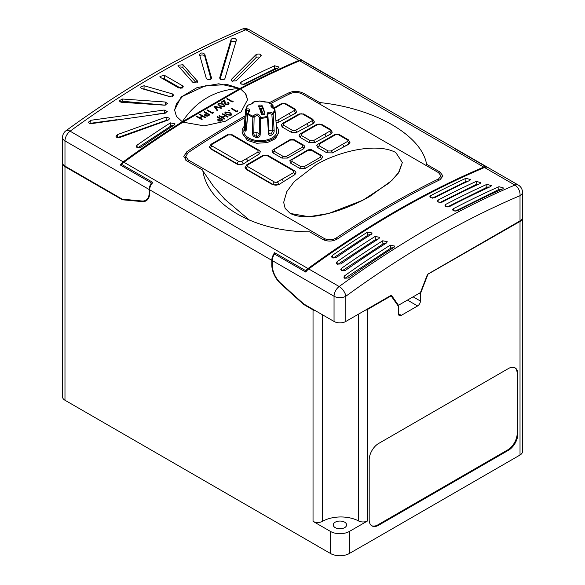 <?xml version="1.0" encoding="UTF-8"?>
<svg xmlns="http://www.w3.org/2000/svg" width="585" height="585" viewBox="0 0 585 585"><rect width="100%" height="100%" fill="white"/><g stroke="black" fill="none" stroke-linecap="round" stroke-linejoin="round"><path stroke-width="0.88" d="M62.551 162.988A8.344 4.819 0 0 0 62.536 163.259A8.344 4.819 0 0 0 64.979 166.666L64.979 400.25A8.344 4.819 180 0 1 62.536 396.842L62.536 163.259M273.999 254.767L273.999 253.736A8.344 4.819 120 0 0 271.798 260.31L271.798 264.998A17.36 10.018 -120 0 0 280.749 283.805L303.63 304.449L313.033 309.882A6.676 3.854 0 0 0 315.564 310.796M271.798 260.31L149.701 189.811L149.701 192.882A17.36 10.018 60 0 1 146.104 200.83A17.36 10.018 60 0 1 142.184 201.606L122.345 199.785L64.979 166.666M427.445 274.489L520.021 221.444A8.344 4.819 0 0 0 522.463 218.037A8.344 4.819 0 0 0 522.449 217.766M304.098 304.178L303.63 304.449M365.237 310.262A6.676 3.854 0 0 0 367.768 309.348L391.102 295.878L398.473 306.364L398.473 313.721A4.007 2.311 120 0 0 399.299 315.556A4.007 2.311 120 0 0 401.303 315.352L417.588 305.955A4.007 2.311 120 0 0 420.425 301.048L420.425 293.692L427.796 274.694M390.626 295.601L391.102 295.878M273.999 253.736L273.926 253.693A8.344 4.819 -60 0 1 274.636 252.72L305.787 270.709A8.344 4.819 120 0 1 308.01 268.544A944.929 545.556 -60 0 1 483.744 167.083L299.652 60.796A8.344 4.819 -60 0 1 301.867 60.401L333.019 78.39A8.344 4.819 -60 0 1 333.728 78.544L333.487 78.405A8.344 4.819 -60 0 1 333.955 78.617L456.051 149.109A8.344 4.819 120 0 0 455.583 148.897L455.518 148.853A8.344 4.819 120 0 0 454.808 148.7L485.959 166.688A8.344 4.819 120 0 0 483.744 167.083M149.701 189.811A8.344 4.819 -60 0 1 151.895 183.244L152.144 183.383A8.344 4.819 120 0 1 152.853 182.41L121.695 164.422A8.344 4.819 -60 0 1 123.918 162.257L308.01 268.544M121.695 164.422L121.695 164.985L120.985 164.575L122.104 163.939M299.652 60.796A944.929 545.556 120 0 0 240.559 88.927L245.875 93.973L247.565 99.699L241.137 111.808L225.437 121.212L204.114 125.863L183.003 122.155A944.929 545.556 120 0 0 123.918 162.257M183.025 122.17L240.559 88.927M205.467 117.366L204.977 117.651L202.761 116.364L199.99 117.965L202.205 119.252L201.723 119.53L196.311 116.408L196.794 116.13L199.434 117.651L202.205 116.049L199.573 114.528L200.055 114.243L205.467 117.424L204.977 117.702L202.761 116.422L200.033 117.995M202.205 119.252L201.723 119.581L196.311 116.408M202.161 116.071L199.573 114.528M209.905 114.806L207.529 116.086L205.123 115.888L204.83 114.477L206.505 113.402L204.011 111.962L204.494 111.684L209.905 114.806L207.529 116.137L205.123 115.947L204.83 114.528M204.501 115.15L204.83 114.477M206.454 113.431L204.011 111.962M228.318 103.318L227.792 102.609L228.274 102.273L229.049 103.34L228.318 104.386L225.079 104.401L224.135 101.037L221.62 102.492L221.064 102.17L224.742 99.991L225.517 104.042L227.784 103.998L228.326 103.289L227.792 102.558M229.049 103.362L228.318 104.386M233.159 101.432L232.165 102.009L226.753 98.828L227.236 98.551L232.091 101.351L232.925 100.876L233.159 101.432M222.995 119.801L220.618 121.08L218.212 120.883L217.92 119.472L219.594 118.404L217.101 116.956L217.583 116.678L222.995 119.801L220.618 121.132L218.212 120.941L217.92 119.523M217.598 120.093L217.92 119.472M219.55 118.426L217.101 116.956M229.342 110.389L229.342 110.909L228.435 110.909L228.435 110.331L229.342 110.331L229.342 110.909L229.342 110.389M237.795 111.311L236.793 111.889L231.382 108.715L231.872 108.43L236.728 111.238L237.554 110.755L237.795 111.311M247.565 99.845L245.312 93.242L240.559 88.949M231.762 114.36L231.104 115.282L226.388 114.718L224.742 112.949L225.415 111.998L230.066 112.598L231.762 114.36L231.104 115.333L226.388 114.77L224.742 112.971M228.128 116.839L227.638 117.117L225.422 115.837L222.651 117.439L224.867 118.718L224.384 119.004L218.973 115.881L219.455 115.596L222.095 117.117L224.867 115.516L222.234 113.995L222.717 113.717L228.128 116.898L227.638 117.175L225.422 115.896L222.695 117.468M224.867 118.718L224.384 119.055L218.973 115.881M224.815 115.545L222.234 113.995M224.984 105.746L224.318 106.697L219.609 106.134L217.956 104.364L218.636 103.362L223.28 103.954L224.984 105.717L224.318 106.638L219.609 106.075L217.956 104.305M221.759 107.962L221.24 108.262L215.178 106.843L217.635 110.338L217.115 110.645L214.066 106.156L221.759 107.962L221.24 108.313L215.221 106.909M217.635 110.338L217.115 110.697L213.993 106.199M213.401 112.839L212.399 113.417L206.988 110.243L207.478 109.958L212.326 112.766L213.159 112.283L213.401 112.839M152.129 183.376L152.129 182.557L152.553 182.798M123.208 161.848A944.929 545.556 -60 0 1 182.279 121.76L176.443 116.4L174.579 110.024L181.138 97.03L197.16 87.553L218.775 83.779L239.865 88.51A944.929 545.556 -60 0 1 298.942 60.387L245.839 29.733A944.929 545.556 120 0 0 157.972 73.761A944.929 545.556 120 0 0 70.105 131.186A8.344 4.139 -126.1 0 0 65.959 130.755A8.344 8.344 0 0 0 62.536 137.497A8.344 4.819 180 0 0 64.979 140.905L64.979 166.118L122.25 199.185L142.001 200.999A16.687 9.638 -120 0 0 145.767 200.253A16.687 9.638 -120 0 0 149.226 192.611L149.226 189.54L64.979 140.905A8.344 4.819 -60 0 1 70.105 131.186L123.208 161.848A8.344 4.819 120 0 0 120.283 164.985L151.427 182.966L151.427 184.004M151.427 182.966A8.344 4.819 120 0 0 149.226 189.54M306.906 270.628L305.787 271.272L305.787 270.709M485.959 167.091L485.959 166.688M305.787 271.272L306.196 271.506M164.414 105.176L167.5 103.545L165.248 102.017L122.426 99.019L119.34 100.737L120.122 101.87L121.592 102.273L164.414 105.176M183.01 64.708L197.715 81.512L193.152 82.536L192.662 82.149L178.257 65.988L177.964 65.301L183.01 64.708L183.01 67.853A2.669 1.543 0 0 0 179.339 67.202M211.551 78.427L211.551 77.959C211.141 79.575 209.635 79.977 207.024 79.165L206.278 78.324L199.492 54.522C200.714 52.562 202.468 52.474 204.772 54.251L211.587 78.193M164.48 75.341L182.615 85.812L183.398 86.894L178.834 87.991L160.707 77.52L159.924 76.43L164.48 75.341L164.48 78.858A2.669 1.543 0 0 0 162.257 78.419M231.185 39.202C233.466 37.74 235.221 37.996 236.45 39.963L224.918 78.602C224.004 79.852 222.497 80.086 220.391 79.304L219.646 78.01L231.185 39.202L231.002 42.361L220.114 79.107M256.142 54.522C259.279 53.549 260.866 54.069 260.895 56.065L236.179 80.818L231.909 81.066L231.419 79.348L256.142 54.522L255.959 57.71L232.655 81.373M261.181 55.502L260.895 56.065M231.133 79.962L231.419 79.348L231.346 80.591M274.577 65.761L279.133 67.056L278.358 67.94A944.929 545.556 120 0 0 244.939 84.211L241.166 84.101L240.384 82.997L241.166 82.032A944.929 545.556 -60 0 1 274.577 65.761L274.394 68.971L242.965 84.584M170.425 122.872A944.929 545.556 120 0 0 137.014 145.182L136.239 146.491L137.022 147.581L140.788 147.362A944.929 545.556 -60 0 1 174.206 125.051L174.981 123.823L170.425 122.872L170.637 126.177A2.669 1.645 176.4 0 1 173.262 125.658M166.052 117.088L117.424 134.608L115.976 136.276L116.759 137.365L119.859 137.49L168.48 119.903L169.935 118.36L166.052 117.088L166.257 120.334A2.669 1.645 176.4 0 1 167.858 120.115M164.173 110.031L90.712 120.305L88.474 122.185L89.256 123.281L91.56 123.618L165.014 113.19L167.259 111.486L164.173 110.031L164.37 113.146A2.669 1.645 176.4 0 1 165.379 113.124M169.928 96.701L173.811 95.26L172.348 93.878L144.071 85.724L140.188 87.194L141.65 88.584L169.928 96.701M64.979 400.25L317.662 546.083M186.812 153.818L186.812 151.756L183.778 156.466L186.812 160.904L202.724 170.089C207.499 204.655 254.512 231.916 309.619 231.806L322.993 239.528C327.892 241.788 332.77 241.554 337.625 238.834A944.929 545.556 120 0 1 439.964 179.749L442.991 176.005L439.964 171.997L426.589 164.275C421.748 135.362 374.546 108.21 319.695 102.558L320.419 104.466M186.812 151.756A944.929 545.556 -60 0 1 245.144 115.859M269.188 102.777A944.929 545.556 -60 0 1 289.151 92.679C294.006 90.77 298.884 90.997 303.783 93.373L319.695 102.558M369.186 519.787A13.353 7.707 120 0 0 371.95 525.9A13.353 7.707 120 0 0 378.627 525.242L508.431 450.296A13.353 7.707 120 0 0 517.871 433.946L517.871 373.983A13.353 7.707 120 0 0 515.107 367.877A13.353 7.707 120 0 0 508.431 368.535L378.627 443.481A13.353 7.707 120 0 0 369.186 459.832L369.186 519.787M363.066 545.593L349.377 553.49A13.353 7.707 0 0 1 330.496 553.49L317.618 546.112M363.117 545.615L520.021 455.028L520.021 221.444M367.768 309.348L367.768 520.825L349.377 531.443L349.377 553.49M367.768 520.825A6.676 3.854 180 0 1 358.525 520.935A26.032 15.034 0 0 0 322.474 521.359A6.676 3.854 180 0 1 313.033 521.359L330.496 531.443A13.353 7.707 0 0 0 349.377 531.443M249.429 220.136L224.72 199.163L213.247 185.979L203.039 171.171M425.865 165.35L426.589 164.275M522.463 218.037L522.463 451.62A8.344 4.819 180 0 1 520.021 455.028M270.68 103.552A944.929 545.556 -60 0 1 290.562 93.49C294.482 91.955 298.416 92.137 302.365 94.046L438.545 172.67L440.995 175.909L438.545 178.93A944.929 545.556 120 0 0 336.214 238.015C332.295 240.208 328.361 240.391 324.412 238.57L188.224 159.946L185.781 156.37L188.224 152.575A944.929 545.556 -60 0 1 244.998 117.563M303.878 148.656L304.829 146.301L303.6 145.124A2.004 1.155 120 0 0 302.599 145.226L293.626 140.049L290.504 140.042A2.004 1.148 -119.7 0 0 289.509 139.939L272.047 150.447L272.961 152.926L281.933 158.104L287.593 158.06A944.929 545.556 -60 0 1 303.878 148.656A2.004 1.163 -120.3 0 0 302.606 147.025L302.599 145.226M273.005 184.897L278.672 184.721A944.929 545.556 -60 0 1 283.242 181.818A944.929 545.556 -60 0 1 294.957 174.564L295.981 172.239L294.635 170.82A2.004 1.155 120 0 0 293.633 170.915L266.892 155.478L263.915 155.486A2.004 1.17 -120.4 0 0 262.899 155.398L246.687 164.838L245.093 167.771L246.27 169.46L273.005 184.897L273.005 184.458L246.27 169.021L246.27 169.46M282.577 123.398L293.904 116.927A2.004 1.155 60 0 1 294.906 117.029L283.564 123.501A2.004 1.148 60.4 0 0 282.577 123.398L281.158 124.919L282.226 127.055L291.191 132.232L296.858 132.32A944.929 545.556 -60 0 1 308.12 126.294A944.929 545.556 -60 0 1 313.143 123.684L314.313 121.76A4.007 2.311 180 0 1 313.143 123.398L313.143 123.684M318.225 143.976L329.552 137.512A2.004 1.155 60 0 1 330.554 137.607L319.213 144.085A2.004 1.148 60.4 0 0 318.225 143.976L316.807 145.497L317.867 147.639L326.839 152.817L332.507 152.897A944.929 545.556 -60 0 1 343.768 146.879A944.929 545.556 -60 0 1 348.792 144.261L349.962 142.345A4.007 2.311 180 0 1 348.792 143.976L348.792 144.261M283.681 202.352L285.144 208.414L290.255 213.452L308.873 216.728L328.587 213.51L362.868 200.224L389.274 182.908L398.348 173.123L402.334 162.528L399.16 171.836L391.811 180.531L370.151 196.202C359.38 202.542 347.059 207.865 333.187 212.18C319.951 215.997 302.233 219.616 290.255 213.401L285.144 208.348L283.681 202.352L286.84 191.58L294.196 181.621L315.863 164.868C326.627 158.55 338.949 153.804 352.828 150.616C366.027 147.764 383.811 146.155 395.76 152.488L402.334 162.528M299.695 168.363L305.363 168.312A944.929 545.556 -60 0 1 321.648 158.915L322.598 156.561L321.362 155.383A2.004 1.155 120 0 0 320.361 155.486L311.395 150.308L308.273 150.301A2.004 1.148 -119.7 0 0 307.279 150.191L289.809 160.707L290.73 163.186L299.695 168.363A2.004 1.155 120 0 1 300.983 166.674L304.105 166.681L320.375 157.285L320.361 155.486M331.022 134.002L332.192 132.086A4.007 2.311 180 0 1 331.022 133.716L331.022 134.002A944.929 545.556 -60 0 0 325.999 136.619A944.929 545.556 -60 0 0 314.737 142.645A2.004 1.163 -120.4 0 0 313.37 140.714L324.587 134.162A2.004 1.155 60 0 1 325.999 136.619L331.022 133.716A2.004 1.155 60 0 0 329.604 131.267A2.004 1.155 0 0 0 329.604 129.629L320.639 124.451A2.004 1.155 0 0 0 317.801 124.451L301.443 133.826L301.429 135.544L310.401 140.722L313.37 140.714M301.443 133.826A2.004 1.148 60.4 0 0 300.456 133.716L299.037 135.245L300.105 137.38L309.07 142.557L314.737 142.645M295.374 113.424L296.544 111.501A4.007 2.311 180 0 1 295.374 113.139L295.374 113.424A944.929 545.556 -60 0 0 290.35 116.035A944.929 545.556 -60 0 0 279.089 122.06A2.004 1.163 -120.4 0 0 277.721 120.13L288.939 113.585A2.004 1.155 60 0 1 290.35 116.035L295.374 113.139A2.004 1.155 60 0 0 293.955 110.689A2.004 1.155 0 0 0 293.955 109.051L284.99 103.874A2.004 1.155 0 0 0 282.153 103.874L273.751 108.715M276.091 122.674L279.089 122.06M237.356 164.312L243.024 164.136A944.929 545.556 -60 0 1 247.594 161.241A944.929 545.556 -60 0 1 259.309 153.979L260.34 151.661L258.987 150.235A2.004 1.155 120 0 0 257.985 150.338L231.243 134.901L228.267 134.908A2.004 1.17 -120.4 0 0 227.251 134.813L211.039 144.254L209.452 147.193L210.622 148.875L237.356 164.312L237.356 163.88L210.622 148.444L210.622 148.875M244.245 126.287A18.193 10.501 0 0 0 242.139 131.194L242.139 132.927L247.47 140.429L256.778 143.259L267.286 142.586L275.455 138.703L278.526 132.927L278.526 131.194A18.193 10.501 0 0 0 276.412 126.287M242.139 131.194A18.193 10.501 0 0 0 247.47 138.623A18.193 10.501 0 0 0 267.294 140.897A18.193 10.501 0 0 0 278.526 131.194M248.003 113.446A1.002 0.563 4.8 0 0 247.609 113.841A1.002 0.563 4.8 0 0 247.748 114.163L246.424 129.855C244.852 132.605 244.164 131.113 244.347 125.395L245.678 109.702A14.654 8.461 180 0 1 245.693 109.41L243.865 130.726A16.482 9.521 0 0 0 248.676 137.928A16.482 9.521 0 0 0 267.016 139.895A16.482 9.521 0 0 0 276.8 130.726L274.987 109.951A1.002 0.592 -5 0 0 274.987 109.914A1.002 0.592 -5 0 0 274.957 109.797M344.66 522.178A6.676 3.854 0 0 0 337.384 521.345A6.676 3.854 0 0 0 333.267 524.906A6.676 3.854 0 0 0 335.22 527.633A6.676 3.854 0 0 0 342.496 528.467A6.676 3.854 0 0 0 346.612 524.906A6.676 3.854 0 0 0 344.66 522.178M64.979 166.118A8.344 4.819 180 0 1 62.536 162.71L62.536 137.497M333.713 78.492A8.344 4.819 120 0 0 333.479 78.346A8.344 4.819 120 0 0 333.011 78.127L301.867 60.153A8.344 4.819 120 0 0 298.942 60.387M182.279 121.76L182.279 121.782C196.392 100.686 215.587 89.607 239.865 88.532L227.316 84.562L205.364 85.79L182.776 96.254L176.531 103.457L174.579 110.177M182.279 121.782L239.865 88.532M520.021 220.896L520.021 195.683A8.344 4.819 0 0 0 522.463 192.275L522.463 217.488A8.344 4.819 180 0 1 520.021 220.896L427.518 274.306L420.425 292.602L398.473 305.275L391.372 295.169L345.837 321.457A8.344 4.819 180 0 1 334.042 321.457L303.688 303.937L280.88 283.359A16.687 9.638 60 0 1 272.274 265.268L272.274 260.581A8.344 4.819 -60 0 1 274.467 254.007L305.787 272.091A8.344 4.819 -60 0 1 308.719 268.954L339.161 286.526A944.929 545.556 -60 0 1 427.028 229.101A944.929 545.556 -60 0 1 514.895 185.072L484.453 167.493A944.929 545.556 120 0 0 308.719 268.954M484.453 167.493A8.344 4.819 -60 0 1 487.378 167.251L456.059 149.168A8.344 4.819 -60 0 1 456.527 149.387L518.295 185.043A8.344 4.819 -60 0 0 514.895 185.072A8.344 5.411 -113 0 1 520.021 195.683A936.585 540.737 120 0 0 432.929 239.316A936.585 540.737 120 0 0 345.837 296.244L345.837 321.457M465.974 178.279L470.53 179.573L469.755 180.458A944.929 545.556 120 0 0 434.45 197.832L430.67 197.73L429.887 196.626L430.67 195.653A944.929 545.556 -60 0 1 465.974 178.279L465.784 181.569L432.3 198.198M476.322 181.357L480.87 182.659L480.095 183.536A944.929 545.556 120 0 0 441.997 202.198L438.223 202.096L437.441 200.984L438.223 200.011A944.929 545.556 -60 0 1 476.322 181.357L476.131 184.538L439.847 202.564M486.932 184.333L491.488 185.642L490.713 186.513A944.929 545.556 120 0 0 449.551 206.556L445.777 206.454L444.995 205.342L445.777 204.377A944.929 545.556 -60 0 1 486.932 184.333L486.757 187.375L447.401 206.922M457.104 210.914L453.331 210.812L452.549 209.708L453.331 208.735A944.929 545.556 -60 0 1 498.968 186.688L503.517 188.004L502.742 188.867A944.929 545.556 120 0 0 457.104 210.914M348.404 277.977A944.929 545.556 -60 0 1 394.049 247.323L394.824 246.102L390.268 245.144A944.929 545.556 120 0 0 344.631 275.791L343.856 277.122L344.638 278.226L348.404 277.977M382.714 240.779A944.929 545.556 120 0 0 341.56 268.266L340.784 269.583L341.567 270.68L345.333 270.445A944.929 545.556 -60 0 1 386.495 242.965L387.27 241.744L382.714 240.779L382.919 244.004A2.669 1.645 176.4 0 1 385.647 243.499M375.16 236.42A944.929 545.556 120 0 0 337.062 261.758L336.295 263.067L337.077 264.164L340.843 263.937A944.929 545.556 -60 0 1 378.941 238.6L379.716 237.378L375.16 236.42L375.365 239.645A2.669 1.645 176.4 0 1 378.093 239.133M367.614 232.062A944.929 545.556 120 0 0 332.302 255.455L331.534 256.764L332.317 257.853L336.082 257.634A944.929 545.556 -60 0 1 371.387 234.241L372.17 233.02L367.614 232.062L367.811 235.28A2.669 1.645 176.4 0 1 370.539 234.775M120.985 165.394L120.985 164.575M243.024 164.136L247.594 161.241A2.004 1.155 -120 0 0 246.183 158.784L257.97 152.056L257.985 150.338M228.267 134.908L216.611 141.716A2.004 1.155 -120 0 0 215.609 141.614M278.672 184.721L283.242 181.818A2.004 1.155 -120 0 0 281.824 179.368L293.619 172.633L293.633 170.915M263.915 155.486L252.259 162.294A2.004 1.155 -120 0 0 251.257 162.199M290.504 140.042L274.233 149.431L274.248 151.237L283.213 156.414L286.336 156.422L302.606 147.025M308.273 150.301L292.003 159.69L292.017 161.497L300.983 166.674M275.901 120.473L277.721 120.13M273.275 108.32L276.135 106.675A2.004 1.155 60 0 1 277.136 106.77M283.564 123.501L283.549 125.219L292.522 130.396L295.491 130.389L306.708 123.844A2.004 1.155 60 0 1 308.12 126.294L313.143 123.398A2.004 1.155 60 0 0 311.725 120.941A2.004 1.155 0 0 0 311.725 119.311L302.759 114.133A2.004 1.155 0 0 0 299.922 114.133L294.906 117.029M300.456 133.716L311.783 127.252A2.004 1.155 60 0 1 312.785 127.354M319.213 144.085L319.198 145.797L328.17 150.981L331.139 150.967L342.349 144.422A2.004 1.155 60 0 1 343.768 146.879L348.792 143.976A2.004 1.155 60 0 0 347.373 141.526A2.004 1.155 0 0 0 347.373 139.888L338.401 134.711A2.004 1.155 0 0 0 335.571 134.711L330.554 137.607M268.442 133.263A1.002 0.534 -3.4 0 0 268.932 132.766L269.254 133.694L271.243 134.023L272.844 130.272L271.871 114.236A1.002 0.534 -3.5 0 0 273.129 113.951L274.102 129.994C274.899 134.367 268.939 137.826 268.442 133.263L267.469 117.212A1.002 0.534 -3.4 0 0 267.981 116.707A1.002 0.534 -3.4 0 0 267.908 116.525A1.002 0.366 158.1 0 0 267.915 116.393L267.915 116.393A1.002 0.366 158.1 0 0 267.228 116.305C266.592 112.174 268.413 111.128 272.69 113.154A14.15 8.168 0 0 0 274.482 109.293C270.46 106.711 269.795 105.278 272.478 104.986A14.15 8.168 0 0 0 270.336 103.391A14.15 8.168 0 0 0 267.586 102.156C264.208 102.046 261.714 101.658 260.12 101A14.15 8.168 0 0 0 253.437 102.039C254.073 102.843 252.252 103.889 247.974 105.19A14.15 8.168 0 0 0 246.183 109.051C250.197 108.305 250.87 109.739 248.186 113.358L247.901 113.219A1.002 1.002 0 0 0 247.609 113.841L246.292 129.548A1.002 0.563 4.8 0 0 246.424 129.855M260.193 134.543A1.002 0.519 -178.8 0 1 259.206 134.067L259.543 117.819A1.002 0.519 -178.8 0 0 259.828 118.126A1.002 0.519 -178.8 0 0 260.544 118.287L260.193 134.543C260.164 139.164 252.025 137.921 252.464 133.343L252.815 117.088A14.654 8.461 180 0 1 249.97 115.808A14.654 8.461 180 0 1 247.748 114.163A1.002 0.702 134 0 1 248.186 113.358A14.15 8.168 0 0 0 250.329 114.945A14.15 8.168 0 0 0 253.078 116.188C256.457 112.971 258.95 113.358 260.537 117.344A14.15 8.168 0 0 0 267.228 116.305A1.002 0.395 -107.9 0 1 267.469 117.212A14.654 8.461 180 0 1 260.544 118.287L260.537 117.344A1.002 0.424 173.8 0 0 260.054 117.439A1.002 0.424 173.8 0 0 259.543 117.819L257.349 115.011L254.124 116.978L253.078 116.188A1.002 0.417 109 0 0 252.815 117.088A1.002 0.519 -178.7 0 0 254.124 116.978L253.758 133.226C253.831 134.806 254.687 135.844 256.34 136.327C258.058 136.363 259.009 135.61 259.206 134.067A3.035 1.579 1.2 0 0 256.976 132.685A3.035 1.579 1.2 0 0 253.758 133.226A1.002 0.519 -178.7 0 1 252.464 133.343M258.621 106.309A28.628 5.887 81.5 0 1 258.921 106.996A28.628 5.887 81.5 0 1 261.283 113.812A28.628 5.887 81.5 0 1 261.327 113.958L264.742 114.645L264.91 113.439A28.606 5.879 -98.5 0 0 264.859 113.249A28.606 5.879 -98.5 0 0 262.204 105.783L261.787 105.344C259.857 104.737 258.804 105.059 258.621 106.309L258.563 106.046M260.603 101.117A1.002 0.995 -45.1 0 1 260.734 101.205A1.002 1.002 0 0 0 260.12 101A1.002 0.995 -45.1 0 1 260.603 101.117M267.089 102.156A1.002 0.856 89.7 0 1 267.33 102.112L267.33 102.112A1.002 0.856 89.7 0 1 267.586 102.156A1.002 0.417 109 0 1 267.659 102.17A1.002 1.002 0 0 0 267.33 102.112L260.837 101.293M260.12 101L253.371 102.046A1.002 0.395 -107.9 0 0 253.298 102.097M272.815 108.093L272.661 106.28A1.002 0.592 -4.9 0 0 273.056 105.753A1.002 0.592 -4.9 0 0 272.917 105.49A1.002 0.702 134 0 0 272.478 104.986A1.002 0.709 -81.7 0 1 272.661 106.28L271.469 106.858M252.8 102.668A1.002 0.622 3.7 0 0 252.676 102.931A1.002 0.622 3.7 0 0 252.757 103.201L252.749 103.245M252.844 103.179L252.757 103.201A1.002 0.936 99.7 0 1 253.437 102.039A1.002 0.395 -107.9 0 0 253.371 102.046A1.002 1.002 0 0 0 252.676 102.931L252.654 103.311M274.292 109.19L274.482 109.293A1.002 0.819 -178.5 0 1 274.987 109.951A14.654 8.461 180 0 1 273.129 113.951A1.002 0.717 -136 0 0 272.69 113.154L271.871 114.236L268.486 113.293L267.637 115.245L267.835 116.298M253.034 103.223L248.164 105.073A1.002 1.002 0 0 0 247.682 105.344A1.002 0.717 -136 0 1 247.974 105.19A1.002 0.57 -104.1 0 1 248.164 105.073L248.164 105.073A1.002 0.57 -104.1 0 1 248.376 105.088M247.901 113.219L249.195 110.309L246.548 110.316L246.183 109.051A1.002 0.819 -178.5 0 0 245.678 109.702A1.002 0.563 4.9 0 0 245.971 110.126A1.002 0.563 4.9 0 0 246.548 110.316L245.239 126.002L245.422 130.031L246.007 130.484M501.725 189.321A2.669 1.433 3.3 0 0 498.8 189.503L454.954 211.28M489.367 187.12A2.669 1.433 3.3 0 0 486.757 187.375M478.545 184.246A2.669 1.433 3.3 0 0 476.131 184.538M468.037 181.255A2.669 1.433 3.3 0 0 465.784 181.569M344.901 278.35L390.473 248.362A2.669 1.645 176.4 0 1 393.2 247.857M342.057 270.892L382.919 244.004M337.706 264.427L375.365 239.645M333.07 258.146L367.811 235.28M276.749 68.672A2.669 1.433 3.3 0 0 274.394 68.971M259.645 57.264A2.669 1.433 3.3 0 0 255.959 57.71M235.828 41.966A2.669 1.433 3.3 0 0 233.042 41.272A2.669 1.433 3.3 0 0 231.002 42.361M181.057 88.43L164.48 78.858M211.031 79.092L204.772 56.27A2.669 1.543 0 0 0 202.637 54.997A2.669 1.543 0 0 0 199.843 55.721M196.246 82.851L183.01 67.853M137.694 147.859L170.637 126.177M117.461 137.643A2.669 1.645 176.4 0 1 117.614 137.585L166.257 120.334M89.863 123.53A2.669 1.645 176.4 0 1 90.894 123.245L117.088 119.647M155.398 114.382L164.37 113.146M119.976 101.775A2.669 1.543 180 0 1 122.426 101.249L165.211 105.161M142.506 88.832A2.669 1.543 180 0 1 144.071 88.986L170.791 96.847M122.345 199.785L123.23 199.273M274.636 254.102L274.636 252.72M275.177 254.416L274.701 253.327L274.701 254.146M397.186 304.529L398.473 305.275M419.474 293.143L420.425 293.692M261.656 114.594A1.338 1.06 157.5 0 0 262.621 114.821L263.564 114.528A1.338 1.053 155.7 0 0 264.859 113.249L262.204 107.362L262.204 105.783M264.91 113.439A1.338 1.046 -26.5 0 1 263.63 114.667M261.532 114.419A1.338 1.053 155.7 0 0 262.577 114.711L262.621 114.821M237.795 111.26L236.793 111.889M236.793 111.837L231.382 108.715M229.342 110.331L229.342 110.857L228.435 110.857L228.435 110.331M229.583 112.876L225.956 112.327L225.722 113.534L226.878 114.441L230.534 114.967L231.002 114.294L229.583 112.876L225.956 112.386L225.722 113.585M225.488 112.993L225.722 113.534M231.002 114.324L229.583 112.934M221.956 119.764L220.15 118.718L219.192 119.26L218.695 120.605L221.956 119.764M218.337 120.093L218.695 120.605M221.905 119.786L220.15 118.777L219.192 119.318L218.695 120.656M233.159 101.38L232.165 102.009M232.165 101.958L226.753 98.828M228.318 104.335L225.079 104.349L224.135 100.978L221.62 102.492M221.62 102.434L221.064 102.112M222.797 104.24L219.17 103.691L218.944 104.898L220.099 105.797L223.748 106.331L224.216 105.658L222.797 104.24L219.17 103.742L218.944 104.949M218.702 104.357L218.944 104.898M224.216 105.68L222.797 104.291M213.401 112.788L212.399 113.417M212.399 113.366L206.988 110.243M208.86 114.762L207.061 113.724L206.103 114.265L205.606 115.611L208.86 114.762M205.24 115.099L205.606 115.611M208.816 114.792L207.061 113.782L206.103 114.316L205.606 115.662M371.607 525.681A13.353 7.707 120 0 0 377.917 524.833L507.729 449.887A13.353 7.707 120 0 0 517.169 433.536L517.169 373.574A13.353 7.707 120 0 0 514.749 367.687M313.033 521.359L313.033 309.882M142.184 201.606L143.208 201.013M149.226 192.611L149.701 192.341M197.423 82.2L197.423 80.825M333.479 78.346L249.232 29.703A8.344 4.819 -60 0 0 245.839 29.733A8.344 5.411 -113 0 0 241.802 29.25C212.567 41.652 183.237 56.35 153.796 73.344C124.371 90.339 95.092 109.475 65.959 130.755M330.496 553.49L330.496 531.443M358.525 520.935L358.525 314.138M322.474 314.781L322.474 521.359M439.964 173.738L439.964 171.997M303.783 94.865L303.783 93.373M289.151 94.185L289.151 92.679M188.224 161.723L188.224 159.946M267.725 102.207A1.002 0.417 109 0 0 267.659 102.17L272.749 105.117A1.002 1.002 0 0 1 273.056 105.753L273.283 108.422M438.545 180.443L438.545 178.93M336.214 239.631L336.214 238.015M324.412 240.201L324.412 238.57M334.042 321.457L334.042 296.244L272.274 260.581M334.042 296.244A8.344 4.819 -60 0 1 339.161 286.526A8.344 4.139 -126.1 0 1 345.837 296.244A8.344 4.819 0 0 1 334.042 296.244M277.253 182.008A2.004 1.155 -120 0 1 278.672 184.458A4.007 2.311 180 0 1 273.005 184.458A2.004 1.155 120 0 1 274.423 182.008A2.004 1.155 0 0 0 277.253 182.008L281.824 179.368M252.259 162.294L247.682 164.933A2.004 1.155 0 0 0 247.682 166.571A2.004 1.155 120 0 0 246.27 169.021A4.007 2.311 180 0 1 245.093 167.39M241.605 161.423A2.004 1.155 -120 0 1 243.024 163.88A4.007 2.311 180 0 1 237.356 163.88A2.004 1.155 120 0 1 238.775 161.423A2.004 1.155 0 0 0 241.605 161.423L246.183 158.784M216.611 141.716L212.041 144.356A2.004 1.155 0 0 0 212.041 145.994A2.004 1.155 120 0 0 210.622 148.444A4.007 2.311 180 0 1 209.452 146.806M258.987 150.235L232.245 134.799A2.004 1.155 120 0 0 231.243 134.901M212.041 145.994L238.775 161.423M212.041 144.356A2.004 1.155 -120 0 0 211.039 144.254M259.309 153.979A2.004 1.148 -119.6 0 0 257.97 152.056M294.957 171.208A2.004 1.155 120 0 0 294.635 170.82L267.893 155.383A2.004 1.155 120 0 0 266.892 155.478M247.682 166.571L274.423 182.008M247.682 164.933A2.004 1.155 -120 0 0 246.687 164.838M294.957 174.564A2.004 1.148 -119.6 0 0 293.619 172.633M303.6 145.124L294.628 139.947A2.004 1.155 120 0 0 293.626 140.049M274.233 149.431A2.004 1.163 -120.3 0 0 273.224 149.343M274.248 151.237A2.004 1.155 120 0 0 272.961 152.926M283.213 156.414A2.004 1.155 120 0 0 281.933 158.104M287.593 158.06A2.004 1.148 -119.7 0 0 286.336 156.422M321.362 155.383L312.397 150.206A2.004 1.155 120 0 0 311.395 150.308M292.003 159.69A2.004 1.163 -120.3 0 0 290.994 159.595M292.017 161.497A2.004 1.155 120 0 0 290.73 163.186M321.648 158.915A2.004 1.163 -120.3 0 0 320.375 157.285M305.363 168.312A2.004 1.148 -119.7 0 0 304.105 166.681M288.939 113.585L293.955 110.689M293.955 109.051A2.004 1.155 -60 0 1 294.957 108.949L285.992 103.772L281.158 103.772L276.135 106.675M284.99 103.874A2.004 1.155 -60 0 1 285.992 103.772M282.153 103.874A2.004 1.155 -120 0 0 281.158 103.772M296.858 132.32A2.004 1.163 -120.4 0 0 295.491 130.389M306.708 123.844L311.725 120.941M291.191 132.232A2.004 1.155 -60 0 1 292.522 130.396M311.725 119.311A2.004 1.155 -60 0 1 312.726 119.208L303.761 114.031L298.92 114.031L293.904 116.927M282.226 127.055A2.004 1.155 -60 0 1 283.549 125.219M302.759 114.133A2.004 1.155 -60 0 1 303.761 114.031M299.922 114.133A2.004 1.155 -120 0 0 298.92 114.031M324.587 134.162L329.604 131.267M309.07 142.557A2.004 1.155 -60 0 1 310.401 140.722M329.604 129.629A2.004 1.155 -60 0 1 330.605 129.534L321.64 124.356L316.799 124.356L311.783 127.252M300.105 137.38A2.004 1.155 -60 0 1 301.429 135.544M320.639 124.451A2.004 1.155 -60 0 1 321.64 124.356M317.801 124.451A2.004 1.155 -120 0 0 316.799 124.356M332.507 152.897A2.004 1.163 -120.4 0 0 331.139 150.967M342.349 144.422L347.373 141.526M326.839 152.817A2.004 1.155 -60 0 1 328.17 150.981M347.373 139.888A2.004 1.155 -60 0 1 348.375 139.793L339.402 134.616L334.569 134.616L329.552 137.512M317.867 147.639A2.004 1.155 -60 0 1 319.198 145.797M338.401 134.711A2.004 1.155 -60 0 1 339.402 134.616M335.571 134.711A2.004 1.155 -120 0 0 334.569 134.616M271.374 106.536L274.453 109.117A1.002 1.002 0 0 1 274.987 109.914L276.31 125.212A1.002 0.592 -4.9 0 0 276.31 125.212L276.434 126.535M274.102 129.994A1.002 0.534 176.5 0 1 272.844 130.272A3.035 1.623 -3.3 0 0 269.495 130.748A3.035 1.623 -3.3 0 0 268.844 131.289M246.563 126.345A3.035 1.704 4.6 0 0 245.239 126.002A1.002 0.563 -175.2 0 1 244.347 125.395M267.637 115.245L267.915 116.393A1.002 1.002 0 0 1 267.981 116.707L268.932 132.766A1.002 0.534 -3.4 0 0 268.851 132.576M256.34 136.327A3.035 0.643 98.8 0 0 256.976 132.685M498.8 189.503L498.968 186.688M453.214 210.739L453.331 208.735M445.66 206.381L445.777 204.377M438.106 202.022L438.223 200.011M430.553 197.657L430.67 195.653M344.784 278.299L344.631 275.791M390.473 248.362L390.268 245.144M341.713 270.76L341.56 268.266M337.223 264.237L337.062 261.758M332.463 257.926L332.302 255.455M241.049 84.028L241.166 82.032M182.615 87.984L182.615 85.812M204.772 56.27L204.772 54.251M137.168 147.661L137.014 145.182M117.614 137.585L117.424 134.608M90.894 123.245L90.712 120.305M165.248 105.161L165.248 102.017M122.426 101.249L122.426 99.019M172.348 96.671L172.348 93.878M144.071 88.986L144.071 85.724M272.274 264.727L271.798 264.998M281.129 283.586L280.749 283.805M413.105 296.822L420.425 301.048M407.438 300.09L417.588 305.955M398.473 313.721L401.303 315.352M258.921 106.996A1.857 1.068 180 0 1 261.722 106.872A1.857 1.068 180 0 1 262.204 107.362A1.338 1.053 155.7 0 1 260.917 108.649L259.908 108.795A1.338 1.053 -24.3 0 1 259.652 108.817M259.908 108.795L262.577 114.711M263.564 114.528L260.917 108.649M377.917 524.833L378.627 525.242M517.169 373.574L517.871 373.983M517.169 433.536L517.871 433.946M507.729 449.887L508.431 450.296M145.767 200.253L148.151 198.871M185.781 160.202L185.781 156.37M440.995 179.156L440.995 175.909M249.232 29.703A8.344 8.344 0 0 0 241.802 29.25M522.463 192.275A8.344 8.344 0 0 0 518.295 185.043M232.245 134.799L227.251 134.813M267.893 155.383L262.899 155.398M294.628 139.947C293.538 139.113 291.835 139.106 289.509 139.939M312.397 150.206C311.308 149.372 309.604 149.365 307.279 150.191M296.544 111.501L294.957 108.949M314.313 121.76L312.726 119.208M332.192 132.086L330.605 129.534M349.962 142.345L348.375 139.793M247.682 105.344L245.693 109.41M246.292 129.548L246.102 130.455"/></g></svg>

